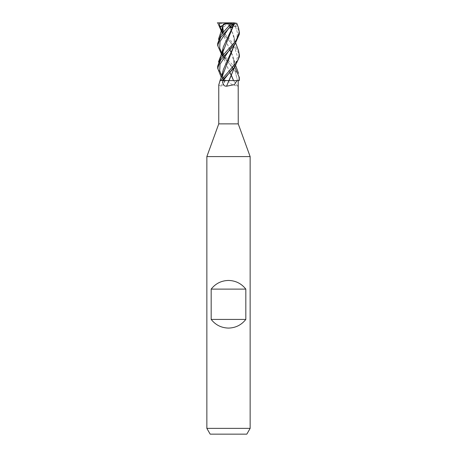 <?xml version="1.0" encoding="UTF-8"?>
<svg xmlns="http://www.w3.org/2000/svg" width="457" height="457" viewBox="0 0 457 457"><rect width="100%" height="100%" fill="white"/><g stroke="black" fill="none" stroke-linecap="round" stroke-linejoin="round"><path stroke-width="0.34" stroke-dasharray="2.29 1.71" d="M239.325 79.529L238.074 74.302L228.437 62.495L235.195 71.526L237.52 80.563L233.516 80.575L239.274 80.575M233.55 80.541L235.355 80.552L233.561 80.575M217.675 66.174L219.697 72.84L225.964 80.575L233.476 80.546L224.016 80.575L221.222 77.216M250.145 156.585L206.855 156.585M238.24 123.87L218.76 123.87M250.145 428.375L206.855 428.375M246.814 434.15L210.186 434.15M237.737 86.213A183.154 169.553 47.3 0 1 233.538 80.575L228.369 80.575C229.905 85.253 236.092 85.522 237.737 86.213L238.24 84.928M229.026 80.575L237.514 80.575A181.737 168.239 47.3 0 0 238.194 81.5M228.917 80.575L223.233 80.575M224.45 80.575L228.5 80.826M225.964 80.575L233.516 80.575M222.959 80.575L220 80.569M218.76 85.048L221.205 86.213L224.039 83.974L224.473 80.575M223.045 80.575A183.154 128.845 68.8 0 1 221.205 86.213M221.902 80.575L220.074 80.575L221.902 80.575M222.382 75.782L222.993 80.575L222.37 80.575M224.718 80.563L222.782 77.81L224.718 80.563L223.827 80.581M220.668 80.558L222.93 80.546L222.382 75.879L222.645 72.503M239.325 56.885L237.891 51.247L228.5 39.85L222.216 33.155M223.056 25.249L228.5 22.85L227.198 22.85L228.557 22.85L217.778 22.85L221.268 29.876M222.393 31.327L228.5 37.811L238.537 50.658M217.675 43.478L219.189 49.265L228.5 60.45L234.784 67.162M239.325 34.178L237.891 28.557L233.904 22.85L235.138 22.85M235.795 23.124L238.56 28.02M222.513 32.807L229.791 49.922M231.505 53.115L234.618 64.506L234.372 67.665M222.645 27.169L222.382 30.528M222.536 32.778L229.882 49.836M231.556 53.001L233.636 58.13L234.618 64.277L234.321 67.727M222.685 26.94L223.033 25.341M221.651 30.619L222.45 31.979L221.651 30.619M228.437 39.793L234.858 48.299L237.56 56.799L234.938 65.305L228.563 73.811L234.938 65.305L237.56 56.799L234.858 48.299L225.587 35.994L223.462 31.716M222.953 25.889L223.427 24.352M222.508 55.486L229.802 72.549M229.985 27.083L230.488 26.535M232.973 22.85L228.5 22.85L234.121 22.85L233.007 22.85L230.06 26.735L228.5 22.85L222.708 27.911M237.52 80.563L235.195 71.526L222.782 55.16L228.437 62.489L222.216 55.845M222.633 49.922L222.382 53.149M222.536 55.451L229.882 72.469M230.065 26.66L228.563 28.454L230.065 26.66M233.047 22.89L235.766 26.735L233.213 26.5M230.265 26.752L229.254 24.215L228.306 24.358L233.636 35.457L234.618 41.593L234.321 45.054M232.424 26.66L231.356 27.186M235.441 26.66L237.48 32.778L236.72 38.902L228.569 51.144L236.72 38.902L237.48 32.778L235.441 26.66M234.372 44.997L234.618 41.838L232.762 33.241L228.163 24.358L217.926 23.124M235.766 26.735L228.5 22.85L233.921 22.85M230.842 26.175L228.5 22.85L230.231 26.786M232.807 24.118L229.751 22.85M228.557 22.85L229.254 24.215M224.753 80.575A181.737 127.851 68.8 0 1 224.456 81.5M226.061 80.575L224.016 80.575M228.5 80.506L220.994 80.552L228.5 80.506M225.147 80.575L224.039 83.974M223.364 69.487L222.822 73.8C222.599 74.725 223.359 76.982 225.107 80.563L225.095 80.541M235.778 65.871L234.121 60.181M222.805 27.826L222.805 27.477M233.636 58.13L233.944 64.203C232.887 67.916 232.407 68.927 228.563 73.811M228.437 62.489L225.587 58.645L223.462 54.36M222.959 48.516L223.364 46.78M233.636 35.457C234.595 39.051 234.247 42.33 232.59 45.294L228.563 51.155M235.778 43.232L234.115 37.537"/><path stroke-width="0.69" d="M234.321 67.727L228.963 80.546L221.971 80.575L239.274 80.575L239.325 77.462L238.88 80.575M220.131 80.575L220.622 80.575L220.028 80.575L218.76 85.048L218.76 123.87L206.855 156.585L250.145 156.585L250.145 428.375L206.855 428.375L210.186 434.15L246.814 434.15L250.145 428.375M218.76 123.87L238.24 123.87L250.145 156.585M211.18 319.42L211.18 289.115C215.601 283.517 221.377 280.632 228.5 280.455C235.623 280.632 241.399 283.517 245.82 289.115L245.82 319.42C241.399 325.013 235.623 327.898 228.5 328.08C221.377 327.898 215.601 325.013 211.18 319.42L245.82 319.42M238.24 123.87L238.194 80.575M237 80.575L234.418 84.642L226.558 86.213C223.981 86.219 222.748 84.648 222.845 81.5L222.833 80.575L222.222 80.575L234.675 67.293L239.325 56.885L239.325 54.794L238.171 59.821L228.5 71.778L220.668 80.558M229.026 80.575L228.917 80.575A183.154 40.707 -74.7 0 1 226.558 86.213M222.845 81.5A181.737 40.393 -74.7 0 0 223.233 80.575L228.946 80.575M234.372 67.665L229.083 80.575M222.879 71.509C221.816 75.845 221.662 75.976 220 80.575L220.622 80.575M211.18 289.115L245.82 289.115M223.262 80.563L228.563 73.811L223.262 80.563L221.965 80.581M222.216 33.155L217.778 22.85M221.268 29.876L222.393 31.327M238.537 50.658L239.325 54.794M234.784 67.162L239.325 77.462M222.216 55.845L217.675 45.529L220.68 37.297L233.921 22.85L235.795 23.124L233.955 24.358L222.382 53.149L222.508 55.486M217.315 22.85L233.921 22.85M232.584 22.85L231.779 23.124L228.5 26.46L221.028 34.686L217.675 43.478L217.675 45.529M221.222 77.216L217.675 68.219L220.771 59.793L234.921 44.34L239.325 34.178L239.325 32.139L236.172 40.582L220.908 57.553L217.675 66.174M238.56 28.02L239.325 32.139M219.52 22.85L219.674 26.735L222.685 26.94M222.513 32.807L222.382 30.528L223.376 24.358L231.779 23.124M229.791 49.922L231.505 53.115M223.033 25.341L222.645 27.169M222.382 30.276L222.536 32.778M229.882 49.836L231.556 53.001M219.988 26.66L221.651 30.619L219.988 26.66M222.45 31.979L222.782 32.493L222.45 31.979M229.802 72.549L231.499 75.833M231.562 75.959L233.47 80.535M230.488 26.535L232.07 27.911L233.036 24.215L233.893 24.358L223.364 46.78L222.633 49.922M222.388 52.921L222.536 55.451M229.882 72.469L231.556 75.713M231.619 75.833L233.55 80.541M228.563 28.454L220.057 41.53L219.686 48.065L222.433 54.594L219.686 48.065L220.057 41.53L228.557 28.46M222.45 54.634L222.782 55.16L222.45 54.634M234.321 45.054L223.364 69.487L222.645 72.503M231.356 27.186L230.722 27.911L230.265 26.752M233.213 26.5L232.424 26.66M228.569 51.144L220.057 64.209L219.686 70.738L222.433 77.267L219.686 70.738L220.057 64.209L228.563 51.155M222.45 77.302L222.782 77.81L222.45 77.302M222.382 75.879L234.372 44.997M219.674 26.735L223.056 25.249M223.21 24.215L227.198 22.85M220.657 80.575L222.245 80.575M230.231 26.786L230.722 27.911M230.842 26.175L232.07 27.911M220.074 80.575L218.834 84.654M206.855 156.585L206.855 428.375M222.885 26.198L218.429 39.399M238.571 73.406L235.778 65.871M223.462 31.716L222.805 27.826M222.805 27.477L222.953 25.889M238.577 28.06L236.715 23.124M222.885 48.859C221.896 53.418 219.491 59.073 218.429 62.089M223.462 54.36L222.89 51.83L222.959 48.516M238.571 50.761L235.778 43.232M217.675 68.179L217.675 66.116"/></g></svg>
